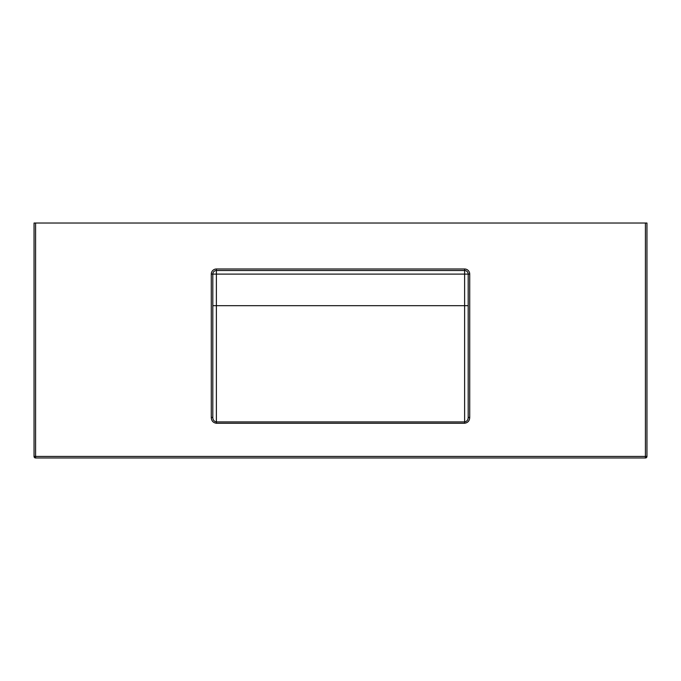 <?xml version="1.0" encoding="UTF-8"?>
<svg xmlns="http://www.w3.org/2000/svg" width="681" height="681" viewBox="0 0 681 681"><rect width="100%" height="100%" fill="white"/><g stroke="black" fill="none" stroke-linecap="round" stroke-linejoin="round"><path stroke-width="1.02" d="M468.188 417.419L469.72 417.419C469.575 420.798 467.873 422.748 464.612 423.267L216.388 423.267C213.127 422.748 211.425 420.798 211.28 417.419L212.812 417.419C212.83 419.922 214.021 421.42 216.388 421.922L464.612 421.922C466.987 421.411 468.179 419.913 468.188 417.419L468.188 274.102A3.575 3.575 0 0 0 464.612 270.527L216.388 270.527A3.575 3.575 0 0 0 212.812 274.102L212.812 417.419M645.418 223.027L35.582 223.027L35.582 456.44L645.418 456.44L645.418 223.027L646.95 223.027L646.95 456.44A1.532 1.532 0 0 1 645.418 457.972L35.582 457.972A1.532 1.532 0 0 1 34.05 456.44L34.05 223.027L35.582 223.027M464.612 423.267L464.612 274.102L216.388 274.102L216.388 270.527A3.575 3.575 0 0 0 212.812 274.102A3.575 3.575 0 0 1 216.388 270.527A3.575 3.575 0 0 0 212.812 274.102L216.388 274.102L216.388 423.267M211.28 417.419L211.28 274.102A5.107 5.107 0 0 1 216.388 268.995L464.612 268.995A5.107 5.107 0 0 1 469.72 274.102L469.72 417.419M468.188 305.692L212.812 305.692M468.188 274.102A3.575 3.575 0 0 0 464.612 270.527L464.612 274.102L469.72 274.102M211.28 274.102L212.812 274.102M216.388 268.995L216.388 270.527M464.612 268.995L464.612 270.527M34.05 456.44A1.532 1.532 0 0 0 35.582 457.972L35.582 456.44L34.05 456.44M646.95 456.44L645.418 456.44L645.418 457.972"/></g></svg>
